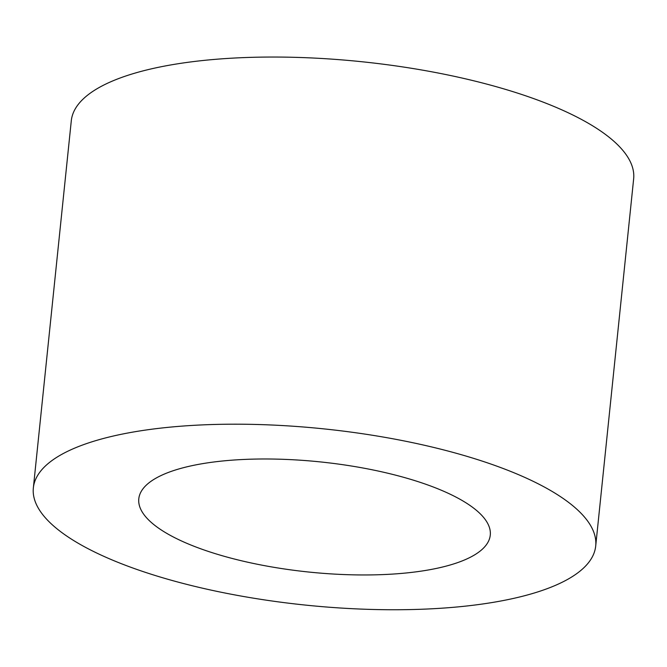 <?xml version="1.0" encoding="UTF-8"?>
<svg xmlns="http://www.w3.org/2000/svg" width="667" height="667" viewBox="0 0 667 667"><rect width="100%" height="100%" fill="white"/><g stroke="black" fill="none" stroke-linecap="round" stroke-linejoin="round"><path stroke-width="1" d="M465.216 502.334A176.672 55.369 5.9 0 1 490.27 535.134A176.672 55.369 5.9 0 1 308.838 572.044A176.672 55.369 5.9 0 1 138.794 498.808A176.672 55.369 5.9 0 1 270.268 459.013A176.672 55.369 5.9 0 1 465.216 502.334M33.35 487.911L71.294 120.769A282.675 88.586 5.9 0 1 361.572 61.706A282.675 88.586 5.9 0 1 633.65 178.881L595.706 546.023A282.675 88.586 5.9 0 1 385.351 609.705A282.675 88.586 5.9 0 1 73.428 540.387A282.675 88.586 5.9 0 1 33.35 487.911A282.675 88.586 5.9 0 1 323.637 428.856A282.675 88.586 5.9 0 1 595.706 546.023"/></g></svg>
